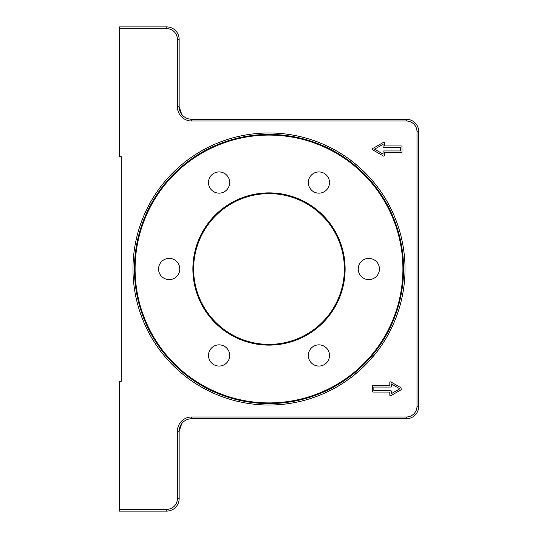 <?xml version="1.0" encoding="UTF-8"?>
<svg xmlns="http://www.w3.org/2000/svg" width="538" height="538" viewBox="0 0 538 538"><rect width="100%" height="100%" fill="white"/><g stroke="black" fill="none" stroke-linecap="round" stroke-linejoin="round"><path stroke-width="0.81" d="M360.581 369.579L352.007 376.761C346.546 380.864 341.879 384.024 337.992 386.23M337.225 386.681C341.099 384.535 346.028 381.227 352.007 376.761M368.591 361.65L377.165 351.475M357.649 165.832L350.036 159.746M373.829 182.315L369.888 177.762L373.829 182.315C379.498 189.49 379.498 189.49 373.829 182.315M135.099 269A133.901 133.901 0 0 1 335.954 153.034A133.901 133.901 0 0 1 335.954 384.966A133.901 133.901 0 0 1 135.099 269M134.413 269A134.587 134.587 0 0 1 269 134.413A134.587 134.587 0 0 1 403.587 269A134.587 134.587 0 0 1 269 403.587A134.587 134.587 0 0 1 134.413 269M192.873 269A76.127 76.127 0 0 0 307.064 334.925A76.127 76.127 0 0 0 307.064 203.075A76.127 76.127 0 0 0 192.873 269M328.106 350.157A10.605 10.605 0 0 1 318.92 366.069A10.605 10.605 0 0 1 309.733 350.157A10.605 10.605 0 0 1 328.106 350.157M228.267 360.763A10.605 10.605 0 0 1 209.894 360.763A10.605 10.605 0 0 1 219.08 344.851A10.605 10.605 0 0 1 228.267 360.763M169.167 279.605A10.605 10.605 0 0 1 159.981 263.694A10.605 10.605 0 0 1 178.354 263.694A10.605 10.605 0 0 1 169.167 279.605M209.894 187.843A10.605 10.605 0 0 1 219.08 171.931A10.605 10.605 0 0 1 228.267 187.843A10.605 10.605 0 0 1 209.894 187.843M309.733 177.237A10.605 10.605 0 0 1 328.106 177.237A10.605 10.605 0 0 1 318.92 193.149A10.605 10.605 0 0 1 309.733 177.237M368.833 258.395A10.605 10.605 0 0 1 378.019 274.306A10.605 10.605 0 0 1 359.646 274.306A10.605 10.605 0 0 1 368.833 258.395M179.147 431.234L181.763 423.588L183.418 421.839L181.763 423.588L179.147 431.234A12.482 12.482 0 0 1 191.629 418.752L406.271 418.752A12.482 12.482 0 0 0 418.752 406.271L418.752 131.729A12.482 12.482 0 0 0 406.271 119.248L191.629 119.248A12.482 12.482 0 0 1 179.147 106.766L181.763 114.412L183.418 116.161L181.763 114.412L179.147 106.766L179.147 39.382A12.482 12.482 0 0 0 166.672 26.9L119.248 26.9L119.248 28.649L166.672 28.649A10.733 10.733 0 0 1 177.399 39.382L177.399 106.766A14.223 14.223 0 0 0 191.629 120.996L406.271 120.996A10.733 10.733 0 0 1 417.004 131.729L417.004 406.271A10.733 10.733 0 0 1 406.271 417.004L191.629 417.004A14.223 14.223 0 0 0 177.399 431.234L177.399 498.618A10.733 10.733 0 0 1 166.672 509.351L119.248 509.351L119.248 511.1L166.672 511.1A12.482 12.482 0 0 0 179.147 498.618L179.147 431.234L177.399 431.234M269 405.027A136.027 136.027 0 0 1 151.198 200.99A136.027 136.027 0 0 1 386.802 200.99A136.027 136.027 0 0 1 269 405.027M400.534 147.452L383.809 147.452A0.746 0.746 0 0 1 383.063 146.699L383.063 144.305L374.582 149.201L383.063 154.09L383.063 151.696A0.746 0.746 0 0 1 383.809 150.943L400.534 150.943L400.534 147.452M402.027 151.696A0.746 0.746 0 0 1 401.281 152.442L384.562 152.442L384.562 155.388A0.746 0.746 0 0 1 383.433 156.04L372.713 149.846A0.746 0.746 0 0 1 372.713 148.549L383.433 142.362A0.746 0.746 0 0 1 384.562 143.007L384.562 145.953L401.281 145.953A0.746 0.746 0 0 1 402.027 146.699L402.027 151.696M373.836 387.057L373.836 390.548L390.561 390.548A0.746 0.746 0 0 1 391.308 391.301L391.308 393.695L399.781 388.799L391.308 383.91L391.308 386.304A0.746 0.746 0 0 1 390.561 387.057L373.836 387.057M372.336 386.304A0.746 0.746 0 0 1 373.09 385.558L389.808 385.558L389.808 382.612A0.746 0.746 0 0 1 390.931 381.96L401.657 388.154A0.746 0.746 0 0 1 401.657 389.451L390.931 395.638A0.746 0.746 0 0 1 389.808 394.993L389.808 392.047L373.09 392.047A0.746 0.746 0 0 1 372.336 391.301L372.336 386.304M119.248 28.649L119.248 156.686L121.245 156.686L121.245 381.314L119.248 381.314L119.248 509.351M193.626 269A75.374 75.374 0 0 1 306.687 203.72A75.374 75.374 0 0 1 306.687 334.28A75.374 75.374 0 0 1 193.626 269M417.004 131.729L418.752 131.729M406.271 119.248L406.271 120.996M417.004 406.271L418.752 406.271M191.629 119.248L191.629 120.996M406.271 417.004L406.271 418.752M179.147 106.766L177.399 106.766M191.629 417.004L191.629 418.752M179.147 39.382L177.399 39.382M166.672 26.9L166.672 28.649M177.399 498.618L179.147 498.618M166.672 509.351L166.672 511.1"/></g></svg>
